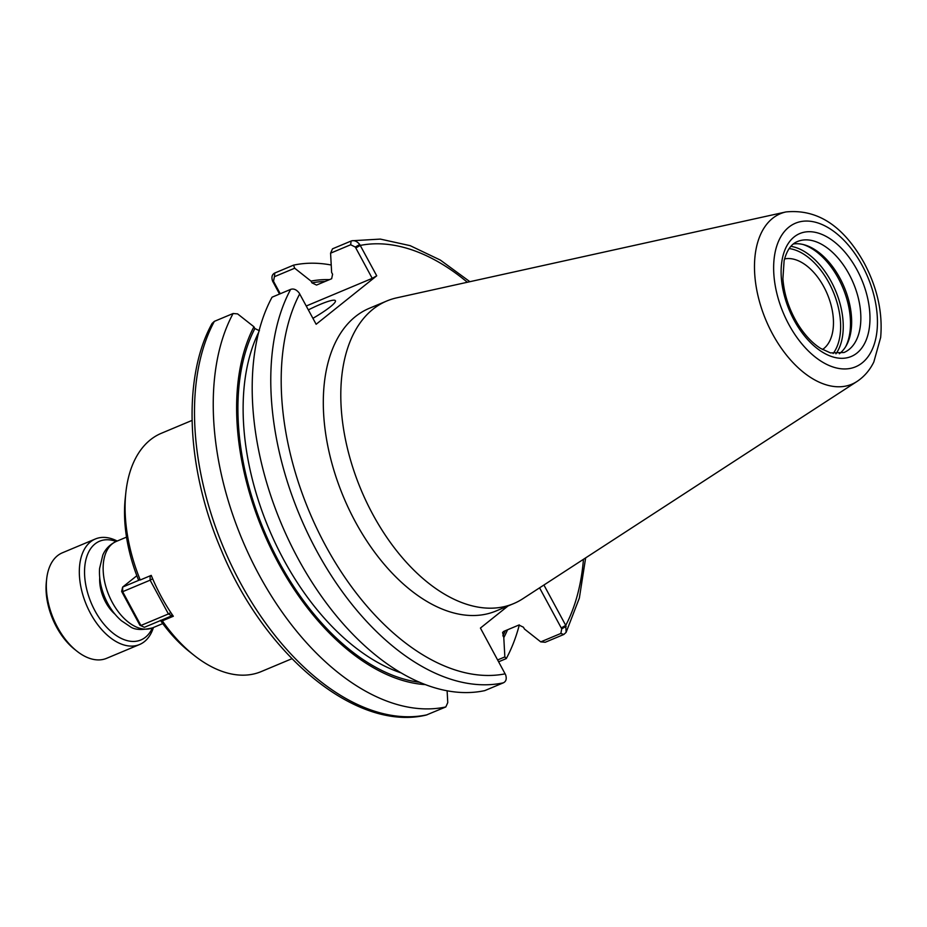 <?xml version="1.0" encoding="UTF-8"?>
<svg xmlns="http://www.w3.org/2000/svg" width="927" height="927" viewBox="0 0 927 927"><rect width="100%" height="100%" fill="white"/><g stroke="black" fill="none" stroke-linecap="round" stroke-linejoin="round"><path stroke-width="1.39" d="M140.244 579.989A129.189 76.165 -112.7 0 1 125.863 492.48L125.249 498.216A121.808 71.819 -112.7 0 0 138.285 579.456L140.244 579.989L151.24 575.377A129.189 76.165 67.3 0 0 173.337 616.246L162.329 620.847L160.383 620.314M125.863 492.48A129.189 76.165 -112.7 0 1 161.333 433.291L192.063 420.406M291.935 658.703L261.205 671.588A129.189 76.165 -112.7 0 1 194.125 655.366L189.606 651.785A121.808 71.819 -112.7 0 1 160.533 620.534M194.125 655.366A129.189 76.165 -112.7 0 1 162.329 620.847M272.573 281.055L273.523 281.31L274.404 276.709L294.682 268.216L293.558 265.145L274.809 273.001C272.028 274.38 271.287 277.057 272.573 281.055L279.537 294.044M784.543 258.946A49.409 29.131 -112.7 0 1 827.382 294.23A49.409 29.131 -112.7 0 1 822.504 349.514M508.066 605.945L480.418 628.066L505.609 674.775C506.895 678.773 506.142 681.449 503.361 682.828L484.786 690.615A234.566 138.297 -112.7 0 1 297.903 558.309A234.566 138.297 -112.7 0 1 272.063 297.185L290.638 289.398C293.604 288.367 296.443 289.56 299.166 292.978L316.142 324.265L376.721 275.806L359.746 244.519C356.976 241.147 354.091 239.989 351.09 241.043L332.515 248.818L330.58 253.175L350.684 244.751L355.296 247.045L359.746 244.519M566.177 626.328L561.739 628.854L560.858 633.454L540.742 641.878L545.238 642.26L563.813 634.474L566.119 632.353L565.737 625.389L543.917 585.03M857 381.472L522.758 598.772A164.067 96.732 -112.7 0 1 513.628 603.616L496.142 610.951A164.067 96.732 -112.7 0 1 349.097 509.479A164.067 96.732 -112.7 0 1 355.389 316.605A164.067 96.732 -112.7 0 1 369.305 308.309L386.802 300.985A164.067 96.732 -112.7 0 1 396.652 297.857L785.957 211.935C817.405 208.842 843.512 225.933 864.277 263.198C877.394 288.077 882.852 312.839 880.65 337.498L873.825 361.993C869.804 370.186 864.207 376.686 857 381.472A92.433 54.496 -112.7 0 1 771.194 331.426A92.433 54.496 -112.7 0 1 772.562 218.366A92.433 54.496 -112.7 0 1 785.957 211.935M539.572 587.845L561.739 628.854M469.885 281.692L440.337 260.07L410.174 245.667L380.348 239.096L351.947 240.765L351.09 241.043L350.684 244.751M540.742 641.878L524.415 628.993L523.465 627.231L518.9 625.03L503.778 631.357L502.608 632.457L503.79 637.637L504.856 656.919L497.648 659.943M294.682 268.216L311.008 281.101L311.97 282.862L316.536 285.064L331.657 278.726L332.584 274.218L331.634 272.457L330.58 253.175M447.115 690.754L447.764 702.585L445.829 706.942L426.235 715.065C356.339 731.959 264.682 655.679 221.194 549.92C186.35 468.888 182.121 377.486 212.063 323.477L214.357 321.356L233.106 313.511L237.59 313.882L253.928 326.767A213.256 125.724 -112.7 0 0 270.325 547.336A213.256 125.724 -112.7 0 0 425.516 684.624M445.829 706.942A234.566 138.297 -112.7 0 1 258.946 574.636A234.566 138.297 -112.7 0 1 233.106 313.511M498.645 661.785L506.281 658.587L504.856 656.919M293.558 265.145A234.566 138.297 -112.7 0 1 331.217 265.006M519.329 624.891A234.566 138.297 -112.7 0 1 506.281 658.587M311.008 281.101A213.256 125.724 -112.7 0 1 329.456 279.653M507.556 629.781A213.256 125.724 -112.7 0 1 503.79 637.637M355.296 247.045L372.225 278.355L306.269 305.991M376.721 275.806L372.225 278.355M280.244 293.743L273.523 281.31M308.367 309.873A36.906 4.948 151.6 0 1 335.4 300.707A36.906 4.948 151.6 0 1 330.429 306.744A36.906 4.948 151.6 0 1 312.932 318.32M259.444 330.742L254.879 328.529L253.928 326.767M802.921 244.45A62.005 36.559 -112.7 0 1 842.852 287.752A62.005 36.559 -112.7 0 1 845.725 346.571M793.385 243.975A60.162 35.469 -112.7 0 1 804.219 244.786A60.162 35.469 -112.7 0 1 844.23 287.173A60.162 35.469 -112.7 0 1 846.397 345.423A60.162 35.469 -112.7 0 1 839.874 353.326A60.162 35.469 -112.7 0 1 839.375 353.72M513.628 603.616A164.067 96.732 -112.7 0 1 366.582 502.144A164.067 96.732 -112.7 0 1 372.886 309.282A164.067 96.732 -112.7 0 1 386.802 300.985M144.392 627.301L139.896 625.238L144.392 627.301L171.877 615.783L168.401 613.952L170.835 612.573M172.167 614.543L171.877 615.783L172.607 615.192M152.642 578.749L150.128 580.175L168.401 613.952L140.904 625.482L122.642 591.693L121.634 591.449L122.642 587.081L122.642 591.693L150.128 580.175L150.139 575.841M150.452 575.702L151.588 576.223M139.826 579.873L122.642 587.081L136.837 575.725M121.634 591.449L139.896 625.238M152.387 627.938A53.523 31.553 -112.7 0 1 145.458 637.243A53.523 31.553 -112.7 0 1 94.96 610.8A53.523 31.553 -112.7 0 1 95.006 543.94A53.523 31.553 -112.7 0 1 116.153 541.472M153.43 627.498A57.207 33.731 -112.7 0 1 144.438 641.611A57.207 33.731 -112.7 0 1 139.595 644.508A57.207 33.731 -112.7 0 1 88.32 609.132A57.207 33.731 -112.7 0 1 90.51 541.866A57.207 33.731 -112.7 0 1 95.365 538.981A57.207 33.731 -112.7 0 1 117.196 541.032M139.595 644.508L106.593 658.332A57.207 33.731 -112.7 0 1 76.895 651.16A57.207 33.731 -112.7 0 1 46.663 579.016A57.207 33.731 -112.7 0 1 57.52 555.702A57.207 33.731 -112.7 0 1 62.364 552.805L95.365 538.981M76.895 651.16L74.635 649.363A53.523 31.553 -112.7 0 1 46.35 581.889L46.663 579.016M162.758 623.593L152.515 627.88A46.871 27.636 -112.7 0 1 110.51 598.9A46.871 27.636 -112.7 0 1 112.306 543.79A46.871 27.636 -112.7 0 1 116.281 541.414L126.524 537.127M503.361 682.828A234.566 138.297 -112.7 0 1 316.478 550.522A234.566 138.297 -112.7 0 1 290.638 289.398M505.157 673.836A227.185 133.94 -112.7 0 1 325.458 545.435A227.185 133.94 -112.7 0 1 299.711 293.871M355.794 247.961L360.29 245.412A227.185 133.94 -112.7 0 1 467.347 282.26M583.465 559.317A227.185 133.94 -112.7 0 1 565.737 625.389L561.241 627.927M560.858 633.454L563.813 634.474M427.092 714.798A234.566 138.297 -112.7 0 1 240.209 582.492A234.566 138.297 -112.7 0 1 214.357 321.356M274.021 282.237L273.013 281.993M274.404 276.709L274.809 273.001M401.356 672.979A207.625 122.41 -112.7 0 1 268.714 528.367A207.625 122.41 -112.7 0 1 258.621 332.387M311.97 282.862A211.31 124.589 -112.7 0 1 325.11 281.472M505.377 630.684A211.31 124.589 -112.7 0 1 502.84 635.876M419.734 682.284A211.31 124.589 -112.7 0 1 269.641 543.199A211.31 124.589 -112.7 0 1 254.879 328.529M789.167 248.563A60.162 35.469 -112.7 0 1 828.923 282.77A60.162 35.469 -112.7 0 1 833.141 353.511M790.893 246.339A62.005 36.559 -112.7 0 1 831.171 281.495A62.005 36.559 -112.7 0 1 835.945 353.824M849.086 349.467A60.162 35.469 -112.7 0 1 843.987 352.515L830.465 352.897L820.685 348.436C812.261 343.117 804.624 334.96 797.765 323.975C789.051 309.479 784.103 294.415 782.909 278.772L784.103 260.765C786.768 250.371 791.229 243.952 797.475 241.53A60.162 35.469 -112.7 0 1 849.132 274.299A60.162 35.469 -112.7 0 1 849.086 349.467M794.138 236.93A66.628 39.282 -112.7 0 1 857 269.838A66.628 39.282 -112.7 0 1 856.942 353.083A66.628 39.282 -112.7 0 1 794.08 320.163A66.628 39.282 -112.7 0 1 794.138 236.93M788.854 227.161A77.822 45.886 -112.7 0 1 862.284 265.609A77.822 45.886 -112.7 0 1 862.226 362.851A77.822 45.886 -112.7 0 1 788.796 324.392A77.822 45.886 -112.7 0 1 788.854 227.161M114.983 614.184A30.823 18.169 -112.7 0 1 99.722 577.788M152.515 627.88C141.808 630.383 134.264 629.885 129.884 626.42L121.367 620.696C114.38 614.589 108.865 606.803 104.821 597.336C100.742 587.625 98.992 578.031 99.571 568.564L102.804 555.088C105.365 549.027 109.861 544.473 116.281 541.414M566.119 632.353L579.352 598.089L585.644 557.903"/></g></svg>
